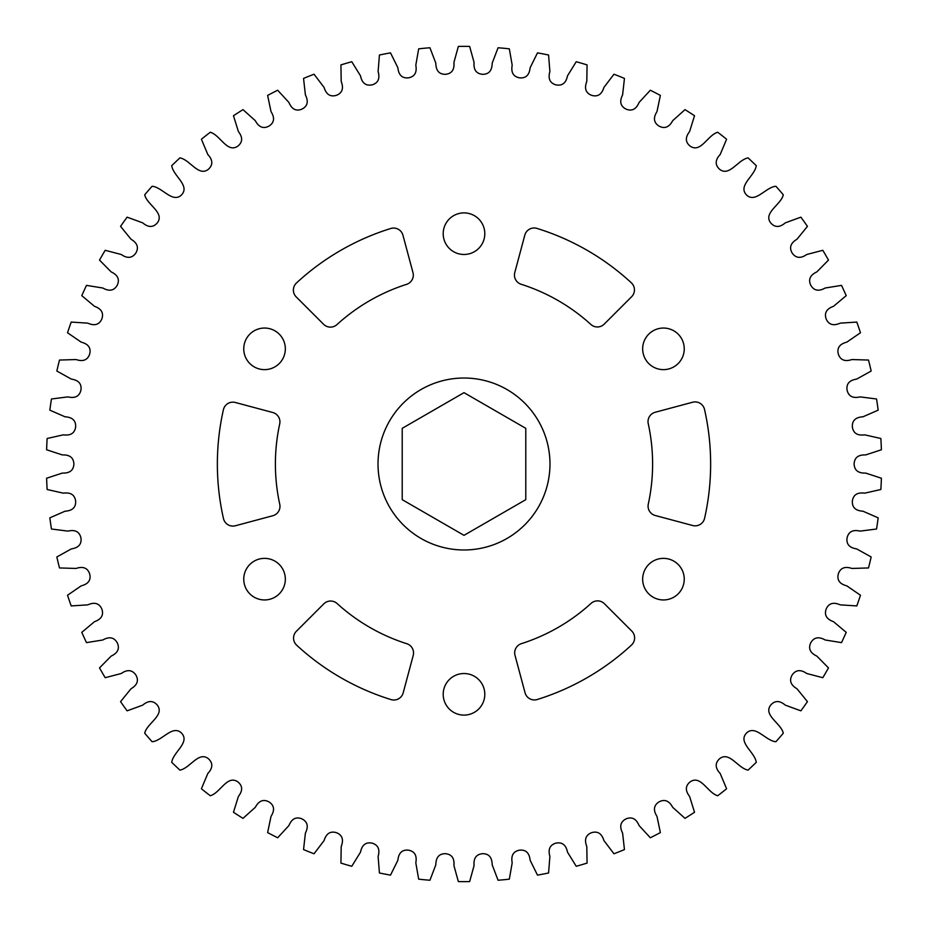 <?xml version="1.0" encoding="UTF-8"?>
<svg xmlns="http://www.w3.org/2000/svg" width="928" height="928" viewBox="0 0 928 928"><rect width="100%" height="100%" fill="white"/><g stroke="black" fill="none" stroke-linecap="round" stroke-linejoin="round"><path stroke-width="1.39" d="M443.201 694.318A20.799 20.799 0 0 0 464 715.105A20.799 20.799 0 0 0 484.799 694.318A20.799 20.799 0 0 0 464 673.519A20.799 20.799 0 0 0 443.201 694.318M243.751 348.847A20.799 20.799 0 0 0 264.538 369.634A20.799 20.799 0 0 0 285.337 348.847A20.799 20.799 0 0 0 264.538 328.048A20.799 20.799 0 0 0 243.751 348.847M243.751 579.153A20.799 20.799 0 0 0 264.538 599.952A20.799 20.799 0 0 0 285.337 579.153A20.799 20.799 0 0 0 264.538 558.366A20.799 20.799 0 0 0 243.751 579.153M279.978 506.398A9.674 9.674 0 0 0 279.757 504.322A188.604 188.604 0 0 1 279.711 423.899A9.674 9.674 0 0 0 272.762 412.508L235.352 402.485A9.674 9.674 0 0 0 223.416 409.689A246.639 246.639 0 0 0 223.474 518.555A9.674 9.674 0 0 0 235.41 525.758L272.809 515.736A9.674 9.674 0 0 0 279.978 506.398M413.54 652.941A9.674 9.674 0 0 0 406.8 643.719A188.604 188.604 0 0 1 337.131 603.548A9.674 9.674 0 0 0 323.779 603.873L296.403 631.249A9.674 9.674 0 0 0 296.682 645.204A246.639 246.639 0 0 0 390.99 699.584A9.674 9.674 0 0 0 403.193 692.845L413.215 655.446A9.674 9.674 0 0 0 413.54 652.941M642.663 579.153A20.799 20.799 0 0 0 663.462 599.952A20.799 20.799 0 0 0 684.249 579.153A20.799 20.799 0 0 0 663.462 558.366A20.799 20.799 0 0 0 642.663 579.153M634.613 637.93A9.674 9.674 0 0 0 631.782 631.086L604.395 603.71A9.674 9.674 0 0 0 591.043 603.397A188.604 188.604 0 0 1 521.42 643.649A9.674 9.674 0 0 0 515.017 655.365L525.051 692.775A9.674 9.674 0 0 0 537.266 699.503A246.639 246.639 0 0 0 631.516 645.03A9.674 9.674 0 0 0 634.613 637.93M642.663 348.847A20.799 20.799 0 0 0 663.462 369.634A20.799 20.799 0 0 0 684.249 348.847A20.799 20.799 0 0 0 663.462 328.048A20.799 20.799 0 0 0 642.663 348.847M710.639 464A246.639 246.639 0 0 0 704.526 409.445A9.674 9.674 0 0 0 692.59 402.242L655.191 412.264A9.674 9.674 0 0 0 648.243 423.678A188.604 188.604 0 0 1 648.289 504.101A9.674 9.674 0 0 0 655.238 515.492L692.648 525.515A9.674 9.674 0 0 0 704.584 518.311A246.639 246.639 0 0 0 710.639 464M443.201 233.682A20.799 20.799 0 0 0 464 254.481A20.799 20.799 0 0 0 484.799 233.682A20.799 20.799 0 0 0 464 212.895A20.799 20.799 0 0 0 443.201 233.682M634.439 289.907A9.674 9.674 0 0 0 631.318 282.796A246.639 246.639 0 0 0 537.01 228.416A9.674 9.674 0 0 0 524.807 235.155L514.785 272.554A9.674 9.674 0 0 0 521.2 284.281A188.604 188.604 0 0 1 590.869 324.452A9.674 9.674 0 0 0 604.221 324.127L631.597 296.751A9.674 9.674 0 0 0 634.439 289.907M413.308 275.14A9.674 9.674 0 0 0 412.983 272.635L402.949 235.225A9.674 9.674 0 0 0 390.734 228.497A246.639 246.639 0 0 0 296.484 282.97A9.674 9.674 0 0 0 296.218 296.914L323.605 324.29A9.674 9.674 0 0 0 336.957 324.603A188.604 188.604 0 0 1 406.58 284.351A9.674 9.674 0 0 0 413.308 275.14M549.979 464A85.979 85.979 0 0 0 464 378.021A85.979 85.979 0 0 0 378.021 464A85.979 85.979 0 0 0 464 549.979A85.979 85.979 0 0 0 549.979 464M880.858 489.508A417.635 417.635 0 0 0 881.391 478.233L865.65 473.071C858.249 473.338 854.41 470.31 854.12 464C854.41 457.69 858.249 454.662 865.65 454.929L881.391 449.767A417.635 417.635 0 0 0 880.858 438.492L864.687 434.849C857.356 435.812 853.25 433.179 852.356 426.915C852.043 420.604 855.581 417.229 862.97 416.8L878.155 410.164A417.635 417.635 0 0 0 876.542 398.982L860.105 396.894C852.902 398.553 848.552 396.314 847.078 390.166C846.162 383.914 849.364 380.225 856.672 379.088L871.16 371.038A417.635 417.635 0 0 0 868.492 360.052L851.927 359.542C844.909 361.885 840.374 360.064 838.32 354.09C836.824 347.954 839.654 343.963 846.823 342.142L860.476 332.758A417.635 417.635 0 0 0 856.788 322.074L840.246 323.141C833.483 326.134 828.797 324.754 826.175 319.012C824.099 313.038 826.546 308.804 833.506 306.31L846.208 295.661A417.635 417.635 0 0 0 841.51 285.383L825.154 288.016C818.705 291.636 813.902 290.719 810.759 285.232C808.126 279.49 810.156 275.048 816.849 271.892L828.472 260.095A417.635 417.635 0 0 0 822.823 250.305L806.792 254.481C800.713 258.703 795.853 258.239 792.187 253.089C789.02 247.614 790.621 242.997 796.99 239.227L807.441 226.374A417.635 417.635 0 0 0 800.887 217.164L785.32 222.848C779.671 227.627 774.787 227.627 770.658 222.848C763.025 212.674 780.97 204.868 783.302 194.799A417.635 417.635 0 0 0 775.901 186.261L775.901 186.261C765.6 187.131 755.322 203.789 746.344 194.787C737.783 185.391 754.905 175.914 756.262 165.671A417.635 417.635 0 0 0 748.084 157.876L748.084 157.876C737.922 159.72 729.269 177.271 719.478 169.163C714.896 164.813 715.128 159.929 720.174 154.524L726.589 139.235A417.635 417.635 0 0 0 717.704 132.252L717.704 132.252C707.751 135.059 700.814 153.364 690.293 146.218C685.316 142.32 685.084 137.437 689.597 131.567L694.527 115.745A417.635 417.635 0 0 0 685.015 109.643L672.672 120.698C669.216 127.229 664.68 129.05 659.066 126.138C653.741 122.74 653.045 117.902 656.978 111.627L660.376 95.41A417.635 417.635 0 0 0 650.331 90.236L639.102 102.416C636.272 109.249 631.922 111.488 626.064 109.133C620.438 106.244 619.289 101.5 622.607 94.888L624.451 78.416A417.635 417.635 0 0 0 613.965 74.217L603.931 87.406C601.773 94.482 597.655 97.127 591.6 95.329C585.73 92.997 584.13 88.38 586.798 81.478L587.076 64.902A417.635 417.635 0 0 0 576.23 61.724L567.507 75.818C566.022 83.056 562.182 86.084 555.976 84.877C549.91 83.102 547.88 78.66 549.886 71.537L548.576 55.019A417.635 417.635 0 0 0 537.486 52.873L530.132 67.732C529.354 75.087 525.816 78.462 519.518 77.848C513.312 76.664 510.864 72.43 512.186 65.146L509.321 48.824A417.635 417.635 0 0 0 498.069 47.757L492.165 63.243C492.084 70.632 488.882 74.333 482.56 74.321C476.273 73.73 473.431 69.751 474.057 62.373L469.649 46.4A417.635 417.635 0 0 0 458.351 46.4L453.943 62.373C454.569 69.751 451.727 73.73 445.44 74.321C439.118 74.333 435.916 70.632 435.835 63.243L429.931 47.757A417.635 417.635 0 0 0 418.679 48.824L415.814 65.146C417.136 72.43 414.688 76.664 408.482 77.848C402.184 78.462 398.646 75.087 397.868 67.732L390.514 52.873A417.635 417.635 0 0 0 379.424 55.019L378.114 71.537C380.12 78.66 378.09 83.102 372.024 84.877C365.818 86.084 361.978 83.056 360.493 75.818L351.77 61.724A417.635 417.635 0 0 0 340.924 64.902L341.202 81.478C343.87 88.38 342.27 92.997 336.4 95.329C330.345 97.127 326.227 94.482 324.069 87.406L314.035 74.217A417.635 417.635 0 0 0 303.549 78.416L305.393 94.888C308.711 101.5 307.562 106.244 301.936 109.133C296.078 111.488 291.728 109.249 288.898 102.416L277.669 90.236A417.635 417.635 0 0 0 267.624 95.41L271.022 111.627C274.955 117.902 274.259 122.74 268.934 126.138C263.32 129.05 258.784 127.229 255.328 120.698L242.985 109.643A417.635 417.635 0 0 0 233.473 115.745L238.403 131.567C242.916 137.437 242.684 142.32 237.707 146.218C227.186 153.364 220.249 135.059 210.296 132.252A417.635 417.635 0 0 0 201.411 139.235L207.826 154.524C212.872 159.929 213.104 164.813 208.522 169.163C198.731 177.271 190.078 159.72 179.916 157.876A417.635 417.635 0 0 0 171.738 165.671L171.738 165.671C173.095 175.914 190.217 185.391 181.656 194.787C172.678 203.789 162.4 187.131 152.099 186.261A417.635 417.635 0 0 0 144.698 194.799L144.698 194.799C147.03 204.868 164.975 212.674 157.342 222.848C153.213 227.627 148.329 227.627 142.68 222.848L127.113 217.164A417.635 417.635 0 0 0 120.559 226.374L131.01 239.227C137.379 242.997 138.98 247.614 135.813 253.089C132.147 258.239 127.287 258.703 121.208 254.481L105.177 250.305A417.635 417.635 0 0 0 99.528 260.095L111.151 271.892C117.844 275.048 119.874 279.49 117.241 285.232C114.098 290.719 109.295 291.636 102.846 288.016L86.49 285.383A417.635 417.635 0 0 0 81.792 295.661L94.494 306.31C101.454 308.804 103.901 313.038 101.825 319.012C99.203 324.754 94.517 326.134 87.754 323.141L71.212 322.074A417.635 417.635 0 0 0 67.524 332.758L81.177 342.142C88.346 343.963 91.176 347.954 89.68 354.09C87.626 360.064 83.091 361.885 76.073 359.542L59.508 360.052A417.635 417.635 0 0 0 56.84 371.038L71.328 379.088C78.636 380.225 81.838 383.914 80.922 390.166C79.448 396.314 75.098 398.553 67.895 396.894L51.458 398.982A417.635 417.635 0 0 0 49.845 410.164L65.03 416.8C72.419 417.229 75.957 420.604 75.644 426.915C74.75 433.179 70.644 435.812 63.313 434.849L47.142 438.492A417.635 417.635 0 0 0 46.609 449.767L62.35 454.929C69.751 454.662 73.59 457.69 73.88 464C73.59 470.31 69.751 473.338 62.35 473.071L46.609 478.233A417.635 417.635 0 0 0 47.142 489.508L63.313 493.151C70.644 492.188 74.75 494.821 75.644 501.085C75.957 507.396 72.419 510.771 65.03 511.2L49.845 517.836A417.635 417.635 0 0 0 51.458 529.018L67.895 531.106C75.098 529.447 79.448 531.686 80.922 537.834C81.838 544.086 78.636 547.775 71.328 548.912L56.84 556.962A417.635 417.635 0 0 0 59.508 567.948L76.073 568.458C83.091 566.115 87.626 567.936 89.68 573.91C91.176 580.046 88.346 584.037 81.177 585.858L67.524 595.242A417.635 417.635 0 0 0 71.212 605.926L87.754 604.859C94.517 601.866 99.203 603.246 101.825 608.988C103.901 614.962 101.454 619.196 94.494 621.69L81.792 632.339A417.635 417.635 0 0 0 86.49 642.617L102.846 639.984C109.295 636.364 114.098 637.281 117.241 642.768C119.874 648.51 117.844 652.952 111.151 656.108L99.528 667.905A417.635 417.635 0 0 0 105.177 677.695L121.208 673.519C127.287 669.297 132.147 669.761 135.813 674.911C138.98 680.386 137.379 685.003 131.01 688.773L120.559 701.626A417.635 417.635 0 0 0 127.113 710.836L142.68 705.152C148.329 700.373 153.213 700.373 157.342 705.152C164.975 715.326 147.03 723.132 144.698 733.201A417.635 417.635 0 0 0 152.099 741.739L152.099 741.739C162.4 740.869 172.678 724.211 181.656 733.213C190.217 742.609 173.095 752.086 171.738 762.329A417.635 417.635 0 0 0 179.916 770.124L179.916 770.124C190.078 768.28 198.731 750.729 208.522 758.837C213.104 763.187 212.872 768.071 207.826 773.476L201.411 788.765A417.635 417.635 0 0 0 210.296 795.748L210.296 795.748C220.249 792.941 227.186 774.636 237.707 781.782C242.684 785.68 242.916 790.563 238.403 796.433L233.473 812.255A417.635 417.635 0 0 0 242.985 818.357L255.328 807.302C258.784 800.771 263.32 798.95 268.934 801.862C274.259 805.26 274.955 810.098 271.022 816.373L267.624 832.59A417.635 417.635 0 0 0 277.669 837.764L288.898 825.584C291.728 818.751 296.078 816.512 301.936 818.867C307.562 821.756 308.711 826.5 305.393 833.112L303.549 849.584A417.635 417.635 0 0 0 314.035 853.783L324.069 840.594C326.227 833.518 330.345 830.873 336.4 832.671C342.27 835.003 343.87 839.62 341.202 846.522L340.924 863.098A417.635 417.635 0 0 0 351.77 866.276L360.493 852.182C361.978 844.944 365.818 841.916 372.024 843.123C378.09 844.898 380.12 849.34 378.114 856.463L379.424 872.981A417.635 417.635 0 0 0 390.514 875.127L397.868 860.268C398.646 852.913 402.184 849.538 408.482 850.152C414.688 851.336 417.136 855.57 415.814 862.854L418.679 879.176A417.635 417.635 0 0 0 429.931 880.243L435.835 864.757C435.916 857.368 439.118 853.667 445.44 853.679C451.727 854.27 454.569 858.249 453.943 865.627L458.351 881.6A417.635 417.635 0 0 0 469.649 881.6L474.057 865.627C473.431 858.249 476.273 854.27 482.56 853.679C488.882 853.667 492.084 857.368 492.165 864.757L498.069 880.243A417.635 417.635 0 0 0 509.321 879.176L512.186 862.854C510.864 855.57 513.312 851.336 519.518 850.152C525.816 849.538 529.354 852.913 530.132 860.268L537.486 875.127A417.635 417.635 0 0 0 548.576 872.981L549.886 856.463C547.88 849.34 549.91 844.898 555.976 843.123C562.182 841.916 566.022 844.944 567.507 852.182L576.23 866.276A417.635 417.635 0 0 0 587.076 863.098L586.798 846.522C584.13 839.62 585.73 835.003 591.6 832.671C597.655 830.873 601.773 833.518 603.931 840.594L613.965 853.783A417.635 417.635 0 0 0 624.451 849.584L622.607 833.112C619.289 826.5 620.438 821.756 626.064 818.867C631.922 816.512 636.272 818.751 639.102 825.584L650.331 837.764A417.635 417.635 0 0 0 660.376 832.59L656.978 816.373C653.045 810.098 653.741 805.26 659.066 801.862C664.68 798.95 669.216 800.771 672.672 807.302L685.015 818.357A417.635 417.635 0 0 0 694.527 812.255L689.597 796.433C685.084 790.563 685.316 785.68 690.293 781.782C700.814 774.636 707.751 792.941 717.704 795.748A417.635 417.635 0 0 0 726.589 788.765L720.174 773.476C715.128 768.071 714.896 763.187 719.478 758.837C729.269 750.729 737.922 768.28 748.084 770.124A417.635 417.635 0 0 0 756.262 762.329L756.262 762.329C754.905 752.086 737.783 742.609 746.344 733.213C755.322 724.211 765.6 740.869 775.901 741.739A417.635 417.635 0 0 0 783.302 733.201L783.302 733.201C780.97 723.132 763.025 715.326 770.658 705.152C774.787 700.373 779.671 700.373 785.32 705.152L800.887 710.836A417.635 417.635 0 0 0 807.441 701.626L796.99 688.773C790.621 685.003 789.02 680.386 792.187 674.911C795.853 669.761 800.713 669.297 806.792 673.519L822.823 677.695A417.635 417.635 0 0 0 828.472 667.905L816.849 656.108C810.156 652.952 808.126 648.51 810.759 642.768C813.902 637.281 818.705 636.364 825.154 639.984L841.51 642.617A417.635 417.635 0 0 0 846.208 632.339L833.506 621.69C826.546 619.196 824.099 614.962 826.175 608.988C828.797 603.246 833.483 601.866 840.246 604.859L856.788 605.926A417.635 417.635 0 0 0 860.476 595.242L846.823 585.858C839.654 584.037 836.824 580.046 838.32 573.91C840.374 567.936 844.909 566.115 851.927 568.458L868.492 567.948A417.635 417.635 0 0 0 871.16 556.962L856.672 548.912C849.364 547.775 846.162 544.086 847.078 537.834C848.552 531.686 852.902 529.447 860.105 531.106L876.542 529.018A417.635 417.635 0 0 0 878.155 517.836L862.97 511.2C855.581 510.771 852.043 507.396 852.356 501.085C853.25 494.821 857.356 492.188 864.687 493.151L880.858 489.508M525.782 499.67L525.782 428.33L464 392.66L402.218 428.33L402.218 499.67L464 535.34L525.782 499.67"/></g></svg>
